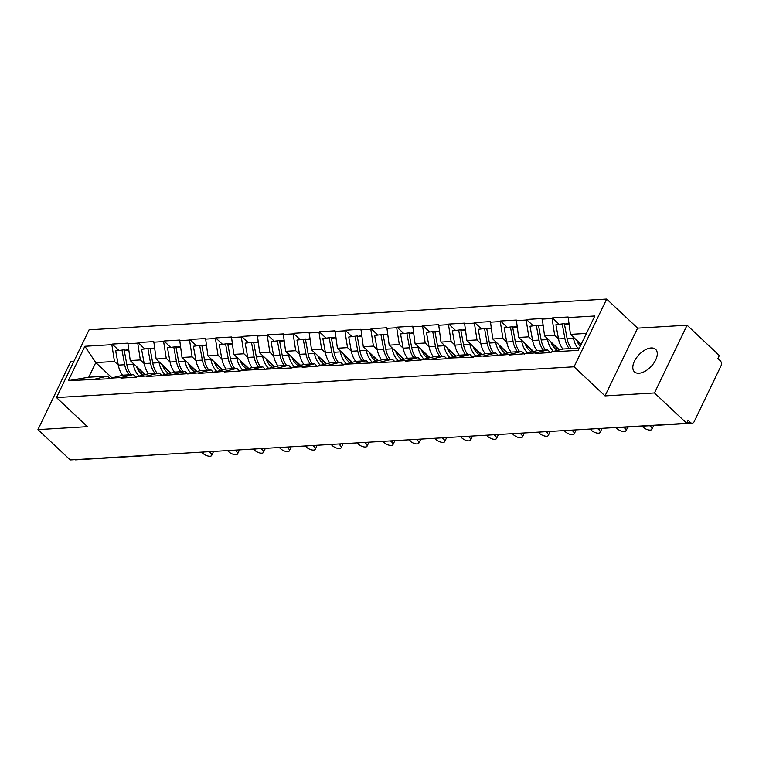 <?xml version="1.0" encoding="UTF-8"?>
<svg xmlns="http://www.w3.org/2000/svg" width="759" height="759" viewBox="0 0 759 759"><rect width="100%" height="100%" fill="white"/><g stroke="black" fill="none" stroke-linecap="round" stroke-linejoin="round"><path stroke-width="1.14" d="M651.127 347.973A15.455 8.444 133.2 0 1 655.624 349.358A15.455 8.444 133.2 0 1 653.727 363.276A15.455 8.444 133.2 0 1 638.964 373.248A15.455 8.444 133.2 0 1 634.458 371.872A15.455 8.444 133.2 0 1 636.355 357.944A15.455 8.444 133.2 0 1 651.127 347.973M73.756 361.673L70.549 361.863L37.95 429.603L70.207 459.935L686.734 423.294L654.476 392.953L687.075 325.213L637.607 328.154L606.669 299.065L89.078 329.823L56.479 397.564L574.07 366.796L606.669 299.065M687.075 325.213L719.333 355.554L717.91 358.514L720.263 360.734A3.624 2.628 86.6 0 1 721.05 365.772L694.153 421.662A3.624 2.628 86.6 0 1 692.161 423.199L616.963 427.668A3.624 2.628 86.6 0 1 616.033 427.497M112.028 377.878L95.786 362.593L84.866 346.284L68.329 380.648L110.795 378.703L111.08 378.115L123.195 375.164L133.318 374.557L136.127 377.195M84.866 346.284L111.848 344.681L112.133 344.093L118.537 350.117M145.149 374.585L130.225 360.553L127.901 343.153L112.133 344.093M127.616 343.751L137.74 343.144L138.024 342.556L144.428 348.58M171.05 373.039L156.126 359.007L153.792 341.616L138.024 342.556M153.508 342.205L163.631 341.607L163.925 341.019L170.329 347.034M196.942 371.502L182.018 357.47L179.693 340.079L163.925 341.019M179.409 340.668L189.532 340.07L189.816 339.472L196.22 345.497M222.842 369.965L207.919 355.933L205.585 338.533L189.816 339.472M205.3 339.131L215.423 338.523L215.717 337.935L222.112 343.96M248.734 368.428L233.81 354.396L231.486 336.996L215.717 337.935M231.201 337.594L241.324 336.987L241.609 336.398L248.013 342.423M274.625 366.882L259.711 352.85L257.377 335.459L241.609 336.398M257.092 336.047L267.215 335.45L267.5 334.861L273.904 340.876M300.526 365.345L285.602 351.313L283.278 333.922L267.5 334.861M282.993 334.51L293.116 333.913L293.401 333.315L299.805 339.339M326.417 363.808L311.503 349.776L309.169 332.376L293.401 333.315M308.885 332.973L319.008 332.376L319.292 331.778L325.696 337.802M352.318 362.271L337.394 348.239L335.07 330.839L319.292 331.778M334.785 331.436L344.909 330.829L345.193 330.241L351.597 336.265M378.21 360.724L363.286 346.692L360.961 329.302L345.193 330.241M360.677 329.89L370.8 329.292L371.085 328.704L377.489 334.719M404.111 359.187L389.187 345.155L386.862 327.765L371.085 328.704M386.578 328.353L396.701 327.755L396.985 327.157L403.39 333.182M430.002 357.65L415.078 343.618L412.754 326.228L396.985 327.157M412.469 326.816L422.592 326.218L422.877 325.62L429.281 331.645M455.903 356.113L440.979 342.081L438.655 324.681L422.877 325.62M438.36 325.279L448.493 324.672L448.778 324.084L455.182 330.108M481.794 354.576L466.87 340.535L464.546 323.144L448.778 324.084M464.261 323.732L474.384 323.135L474.669 322.547L481.073 328.562M507.695 353.03L492.771 338.998L490.437 321.607L474.669 322.547M490.153 322.196L500.285 321.598L500.57 321L506.974 327.025M533.586 351.493L518.663 337.461L516.338 320.07L500.57 321M516.054 320.659L526.177 320.061L526.461 319.463L532.865 325.488M559.487 349.956L544.564 335.924L542.23 318.524L526.461 319.463M541.945 319.122L552.078 318.514L552.362 317.926L558.766 323.951M581.128 344.415L570.455 334.377L568.13 316.987L552.362 317.926M567.846 317.585L594.819 315.981L578.282 350.335L551.309 351.939L563.425 348.998L579.383 348.049M111.08 378.115L121.203 377.508L120.918 378.105L136.686 377.166L136.971 376.568L147.094 375.971L146.81 376.559L198.886 372.887L198.602 373.485L224.787 371.35L224.503 371.948L240.271 371.009L240.556 370.411L292.063 367.925L292.348 367.337L302.471 366.73L302.186 367.328L328.372 365.193L328.087 365.791L343.855 364.851L344.14 364.254L395.648 361.768L395.932 361.18L406.056 360.572L405.771 361.17L431.956 359.035L431.672 359.633L447.44 358.694L447.725 358.096L473.331 357.157L473.616 356.559L483.749 355.962L483.464 356.55L509.64 354.415L509.355 355.013L535.541 352.878L535.256 353.476L551.025 352.537L551.309 351.939M148.584 373.751A19.8 14.355 -93.4 0 1 144.182 363.58L140.349 359.946L130.225 360.553M140.349 359.946L137.74 343.144M121.203 377.508L133.318 374.557M170.073 362.005L166.249 358.409L156.126 359.007M136.971 376.568L149.087 373.627L159.219 373.02L162.018 375.658M166.249 358.409L163.631 341.607M147.094 375.971L159.219 373.02M200.376 370.667A19.8 14.355 -93.4 0 1 195.974 360.497L192.141 356.872L182.018 357.47M162.872 375.031L174.987 372.081L185.111 371.483L187.919 374.121M192.141 356.872L189.532 340.07M172.995 374.434L185.111 371.483M221.865 358.922L218.042 355.326L207.919 355.933M188.763 373.494L200.879 370.544L211.011 369.946L213.81 372.584M218.042 355.326L215.423 338.523M198.886 372.887L211.011 369.946M247.757 357.385L243.933 353.789L233.81 354.396M214.664 371.957L226.78 369.007L236.903 368.4L239.711 371.037M243.933 353.789L241.324 336.987M224.787 371.35L236.903 368.4M273.657 355.848L269.834 352.252L259.711 352.85M240.556 370.411L252.671 367.47L262.804 366.863L265.603 369.5M269.834 352.252L267.215 335.45M250.679 369.813L262.804 366.863M299.549 354.301L295.725 350.715L285.602 351.313M266.447 368.874L278.572 365.923L288.695 365.326L291.503 367.963M295.725 350.715L293.116 333.913M276.58 368.276L288.695 365.326M325.45 352.764L321.626 349.168L311.503 349.776M292.348 367.337L304.463 364.386L314.596 363.789L317.395 366.426M321.626 349.168L319.008 332.376M302.471 366.73L314.596 363.789M351.341 351.227L347.518 347.631L337.394 348.239M318.239 365.8L330.364 362.849L340.487 362.242L343.286 364.88M347.518 347.631L344.909 330.829M328.372 365.193L340.487 362.242M381.654 359.889A19.8 14.355 -93.4 0 1 377.242 349.719L373.419 346.095L363.286 346.692M344.14 364.254L356.256 361.312L366.379 360.705L369.187 363.343M373.419 346.095L370.8 329.292M354.263 363.656L366.379 360.705M403.133 348.144L399.31 344.558L389.187 345.155M370.031 362.717L382.156 359.766L392.28 359.168L395.078 361.806M399.31 344.558L396.701 327.755M380.164 362.119L392.28 359.168M433.446 356.815A19.8 14.355 -93.4 0 1 429.034 346.645L425.211 343.011L415.078 343.618M395.932 361.18L408.048 358.229L418.171 357.631L420.979 360.269M425.211 343.011L422.592 326.218M406.056 360.572L418.171 357.631M454.926 345.07L451.102 341.474L440.979 342.081M421.824 359.643L433.949 356.692L444.072 356.094L446.871 358.722M451.102 341.474L448.493 324.672M431.956 359.035L444.072 356.094M485.229 353.732A19.8 14.355 -93.4 0 1 480.827 343.561L477.003 339.937L466.87 340.535M447.725 358.096L459.84 355.155L469.963 354.548L472.772 357.185M477.003 339.937L474.384 323.135M457.848 357.498L469.963 354.548M506.718 341.986L502.894 338.4L492.771 338.998M473.616 356.559L485.741 353.609L495.864 353.011L498.663 355.648M502.894 338.4L500.285 321.598M483.749 355.962L495.864 353.011M532.609 340.449L528.795 336.854L518.663 337.461M499.517 355.022L511.632 352.072L521.756 351.474L524.564 354.111M528.795 336.854L526.177 320.061M509.64 354.415L521.756 351.474M558.51 338.912L554.687 335.317L544.564 335.924M525.408 353.485L537.533 350.535L547.656 349.937L550.455 352.565M554.687 335.317L552.078 318.514M535.541 352.878L547.656 349.937M686.99 422.754L690.519 422.545L688.157 420.325L686.734 423.294M690.519 422.545A3.624 2.628 86.6 0 0 692.161 423.199M586.422 333.429L570.455 334.377M149.903 455.201A3.624 2.628 -93.4 0 0 150.832 455.372L75.634 459.85A3.624 2.628 -93.4 0 1 74.705 459.669M37.95 429.603L87.418 426.662L56.479 397.564M637.607 328.154L605.008 395.894L654.476 392.953M605.008 395.894L574.07 366.796M118.281 365.079L114.457 361.483L95.786 362.593L88.746 377.214L107.427 376.103L110.226 378.741M114.457 361.483L111.848 344.681M95.302 379.045L107.427 376.103M68.329 380.648L88.746 377.214M577.106 341.199L580.948 344.804M551.214 342.736L559.013 350.07M525.313 344.273L533.112 351.607M499.422 345.819L507.221 353.144M473.521 347.356L481.32 354.69M447.63 348.893L455.428 356.227M421.729 350.43L429.528 357.764M395.837 351.967L403.636 359.301M369.937 353.514L377.735 360.848M344.045 355.051L351.844 362.385M318.144 356.588L325.943 363.922M292.253 358.125L300.052 365.458M266.352 359.671L274.151 367.005M240.461 361.208L248.259 368.542M214.56 362.745L222.359 370.079M188.668 364.282L196.467 371.616M162.768 365.829L170.566 373.162M136.876 367.365L144.675 374.699M580.208 346.332A16.176 11.727 -93.4 0 1 576.793 340.336M642.057 426.178L643.063 427.127A5.55 2.334 -154.3 0 0 648.205 429.85A5.55 2.334 -154.3 0 0 651.886 429.309A5.55 2.334 -154.3 0 0 650.7 426.672L649.695 425.723M653.357 425.505A5.55 2.334 25.7 0 1 653.309 426.34L651.886 429.309M568.747 323.353L564.459 324.207L568.833 323.951M571.404 348.523A19.8 14.355 -93.4 0 1 567.068 338.438L564.459 324.207M577.789 348.144A19.8 14.355 -93.4 0 1 573.453 338.059L573.263 337.024M562.922 349.121A19.8 14.355 -93.4 0 1 558.52 338.95L555.911 324.719L564.848 323.581L555.911 324.719M564.943 324.074L564.848 323.581M569.241 348.647A19.8 14.355 -93.4 0 1 564.905 338.571L562.305 324.34M557.486 350.44A16.176 11.727 -93.4 0 1 555.123 348.704A16.176 11.727 -93.4 0 1 550.892 341.873M616.042 427.602L617.162 428.664A5.55 2.334 -154.3 0 0 622.314 431.387A5.55 2.334 -154.3 0 0 625.985 430.846A5.55 2.334 -154.3 0 0 624.799 428.209L623.794 427.26M627.465 427.042A5.55 2.334 25.7 0 1 627.408 427.886L625.985 430.846M542.846 324.89L538.567 325.753L542.941 325.488M545.503 350.06A19.8 14.355 -93.4 0 1 541.167 339.975L538.567 325.753M553.444 351.426A19.8 14.355 -93.4 0 1 547.562 339.596L547.372 338.561M537.021 350.658A19.8 14.355 -93.4 0 1 532.619 340.487L530.019 326.256L538.956 325.127L530.019 326.256M539.042 325.611L538.956 325.127M543.349 350.193A19.8 14.355 -93.4 0 1 539.013 340.108L536.404 325.877M531.585 351.977A16.176 11.727 -93.4 0 1 529.232 350.25A16.176 11.727 -93.4 0 1 525 343.419M590.141 429.148L591.27 430.201A5.55 2.334 -154.3 0 0 596.413 432.934A5.55 2.334 -154.3 0 0 600.094 432.383A5.55 2.334 -154.3 0 0 598.908 429.746L597.665 428.588M601.498 428.361A5.55 2.334 25.7 0 1 601.517 429.423L600.094 432.383M516.955 326.436L512.667 327.29L517.04 327.034M519.611 351.597A19.8 14.355 -93.4 0 1 515.276 341.522L512.667 327.29M527.543 352.963A19.8 14.355 -93.4 0 1 521.661 341.142L521.471 340.098M511.13 352.195A19.8 14.355 -93.4 0 1 506.727 342.024L504.118 327.803L513.065 326.664L504.118 327.803M513.15 327.148L513.065 326.664M517.448 351.73A19.8 14.355 -93.4 0 1 513.112 341.645L510.513 327.414M505.693 353.523A16.176 11.727 -93.4 0 1 503.331 351.787A16.176 11.727 -93.4 0 1 499.099 344.956M564.25 430.685L565.37 431.738A5.55 2.334 -154.3 0 0 570.521 434.471A5.55 2.334 -154.3 0 0 574.193 433.92A5.55 2.334 -154.3 0 0 573.007 431.292L571.774 430.125M575.597 429.898A5.55 2.334 25.7 0 1 575.626 430.96L574.193 433.92M491.054 327.973L486.775 328.827L491.149 328.571M493.711 353.144A19.8 14.355 -93.4 0 1 489.375 343.059L486.775 328.827M501.652 354.5A19.8 14.355 -93.4 0 1 495.769 342.679L495.58 341.635M491.557 353.267A19.8 14.355 -93.4 0 1 487.221 343.182L480.827 343.561L478.227 329.34L487.164 328.201L478.227 329.34M487.25 328.685L487.164 328.201M487.221 343.182L484.612 328.96M479.792 355.06A16.176 11.727 -93.4 0 1 477.439 353.324A16.176 11.727 -93.4 0 1 473.208 346.493M538.349 432.222L539.478 433.285A5.55 2.334 -154.3 0 0 544.62 436.008A5.55 2.334 -154.3 0 0 548.302 435.467A5.55 2.334 -154.3 0 0 547.116 432.829L545.873 431.662M549.706 431.435A5.55 2.334 25.7 0 1 549.725 432.497L548.302 435.467M465.163 329.51L460.874 330.364L465.248 330.108M467.819 354.681A19.8 14.355 -93.4 0 1 463.483 344.595L460.874 330.364M475.76 356.037A19.8 14.355 -93.4 0 1 469.868 344.216L469.679 343.182M459.337 355.278A19.8 14.355 -93.4 0 1 454.935 345.108L452.326 330.877L461.273 329.738L452.326 330.877M461.358 330.222L461.273 329.738M465.656 354.804A19.8 14.355 -93.4 0 1 461.32 344.728L458.721 330.497M453.901 356.597A16.176 11.727 -93.4 0 1 451.539 354.861A16.176 11.727 -93.4 0 1 447.307 348.03M512.458 433.759L513.577 434.822A5.55 2.334 -154.3 0 0 518.729 437.545A5.55 2.334 -154.3 0 0 522.401 437.004A5.55 2.334 -154.3 0 0 521.215 434.366L519.981 433.199M523.805 432.972A5.55 2.334 25.7 0 1 523.833 434.044L522.401 437.004M439.262 331.047L434.983 331.911L439.357 331.645M441.918 356.218A19.8 14.355 -93.4 0 1 437.582 346.132L434.983 331.911M449.859 357.584A19.8 14.355 -93.4 0 1 443.977 345.753L443.787 344.719M439.765 356.351A19.8 14.355 -93.4 0 1 435.429 346.265L429.034 346.645L426.435 332.414L435.372 331.285L426.435 332.414M435.457 331.768L435.372 331.285M435.429 346.265L432.82 332.034M428 358.134A16.176 11.727 -93.4 0 1 425.647 356.407A16.176 11.727 -93.4 0 1 421.416 349.576M486.557 435.305L487.686 436.359A5.55 2.334 -154.3 0 0 492.828 439.082A5.55 2.334 -154.3 0 0 496.509 438.541A5.55 2.334 -154.3 0 0 495.323 435.903L494.081 434.746M497.913 434.518A5.55 2.334 25.7 0 1 497.932 435.581L496.509 438.541M413.37 332.594L409.082 333.448L413.456 333.192M416.027 357.755A19.8 14.355 -93.4 0 1 411.691 347.679L409.082 333.448M423.968 359.121A19.8 14.355 -93.4 0 1 418.076 347.29L417.886 346.256M407.545 358.352A19.8 14.355 -93.4 0 1 403.143 348.182L400.534 333.951L409.481 332.822L400.534 333.951M409.566 333.305L409.481 332.822M413.864 357.887A19.8 14.355 -93.4 0 1 409.528 347.802L406.928 333.571M402.109 359.681A16.176 11.727 -93.4 0 1 399.746 357.944A16.176 11.727 -93.4 0 1 395.515 351.113M460.666 436.842L461.795 437.896A5.55 2.334 -154.3 0 0 466.937 440.628A5.55 2.334 -154.3 0 0 470.608 440.078A5.55 2.334 -154.3 0 0 469.423 437.45L468.189 436.283M472.013 436.055A5.55 2.334 25.7 0 1 472.041 437.118L470.608 440.078M387.469 334.131L383.191 334.985L387.564 334.728M390.126 359.292A19.8 14.355 -93.4 0 1 385.79 349.216L383.191 334.985M398.067 360.658A19.8 14.355 -93.4 0 1 392.185 348.836L391.995 347.793M387.972 359.424A19.8 14.355 -93.4 0 1 383.637 349.339L377.242 349.719L374.642 335.497L383.58 334.358L374.642 335.497M383.665 334.842L383.58 334.358M383.637 349.339L381.027 335.117M376.208 361.218A16.176 11.727 -93.4 0 1 373.855 359.481A16.176 11.727 -93.4 0 1 369.624 352.65M434.765 438.379L435.894 439.442A5.55 2.334 -154.3 0 0 441.045 442.165A5.55 2.334 -154.3 0 0 444.717 441.624A5.55 2.334 -154.3 0 0 443.531 438.987L442.288 437.82M446.121 437.592A5.55 2.334 25.7 0 1 446.14 438.655L444.717 441.624M361.578 335.668L357.29 336.522L361.663 336.265M364.235 360.838A19.8 14.355 -93.4 0 1 359.899 350.753L357.29 336.522M372.176 362.195A19.8 14.355 -93.4 0 1 366.284 350.373L366.094 349.339M355.753 361.436A19.8 14.355 -93.4 0 1 351.351 351.265L348.742 337.034L357.688 335.895L348.742 337.034M357.774 336.379L357.688 335.895M362.071 360.961A19.8 14.355 -93.4 0 1 357.736 350.886L355.136 336.654M350.316 362.755A16.176 11.727 -93.4 0 1 347.954 361.018A16.176 11.727 -93.4 0 1 343.732 354.187M408.873 439.916L410.002 440.979A5.55 2.334 -154.3 0 0 415.145 443.702A5.55 2.334 -154.3 0 0 418.816 443.161A5.55 2.334 -154.3 0 0 417.63 440.524L416.397 439.357M420.22 439.129A5.55 2.334 25.7 0 1 420.249 440.201L418.816 443.161M335.677 337.205L331.398 338.068L335.772 337.802M338.334 362.375A19.8 14.355 -93.4 0 1 333.998 352.29L331.398 338.068M346.275 363.741A19.8 14.355 -93.4 0 1 340.393 351.91L340.203 350.876M329.861 362.973A19.8 14.355 -93.4 0 1 325.45 352.802L322.85 338.571L331.787 337.442L322.85 338.571M331.873 337.926L331.787 337.442M336.18 362.498A19.8 14.355 -93.4 0 1 331.844 352.423L329.245 338.191M324.416 364.292A16.176 11.727 -93.4 0 1 322.063 362.565A16.176 11.727 -93.4 0 1 317.831 355.734M382.982 441.463L384.101 442.516A5.55 2.334 -154.3 0 0 389.253 445.239A5.55 2.334 -154.3 0 0 392.925 444.698A5.55 2.334 -154.3 0 0 391.739 442.061L390.506 440.903M394.329 440.675A5.55 2.334 25.7 0 1 394.348 441.738L392.925 444.698M309.786 338.751L305.498 339.605L309.881 339.339M312.442 363.912A19.8 14.355 -93.4 0 1 308.107 353.827L305.498 339.605M320.383 365.278A19.8 14.355 -93.4 0 1 314.492 353.447L314.302 352.413M303.961 364.51A19.8 14.355 -93.4 0 1 299.558 354.339L296.949 340.108L305.896 338.979L296.949 340.108M305.981 339.463L305.896 338.979M310.279 364.045A19.8 14.355 -93.4 0 1 305.943 353.96L303.344 339.728M298.524 365.838A16.176 11.727 -93.4 0 1 296.162 364.102A16.176 11.727 -93.4 0 1 291.94 357.271M357.081 443L358.21 444.053A5.55 2.334 -154.3 0 0 363.352 446.785A5.55 2.334 -154.3 0 0 367.024 446.235A5.55 2.334 -154.3 0 0 365.838 443.607L364.605 442.44M368.428 442.212A5.55 2.334 25.7 0 1 368.457 443.275L367.024 446.235M283.885 340.288L279.606 341.142L283.98 340.886M286.541 365.449A19.8 14.355 -93.4 0 1 282.206 355.373L279.606 341.142M294.483 366.815A19.8 14.355 -93.4 0 1 288.6 354.994L288.411 353.95M278.069 366.047A19.8 14.355 -93.4 0 1 273.657 355.876L271.058 341.654L279.995 340.516L271.058 341.654M280.09 341L279.995 340.516M284.388 365.582A19.8 14.355 -93.4 0 1 280.052 355.497L277.452 341.275M272.623 367.375A16.176 11.727 -93.4 0 1 270.27 365.639A16.176 11.727 -93.4 0 1 266.039 358.808M331.19 444.537L332.309 445.599A5.55 2.334 -154.3 0 0 337.461 448.322A5.55 2.334 -154.3 0 0 341.133 447.782A5.55 2.334 -154.3 0 0 339.947 445.144L338.713 443.977M342.537 443.749A5.55 2.334 25.7 0 1 342.556 444.812L341.133 447.782M257.994 341.825L253.715 342.679L258.088 342.423M260.65 366.995A19.8 14.355 -93.4 0 1 256.314 356.91L253.715 342.679M268.591 368.352A19.8 14.355 -93.4 0 1 262.699 356.531L262.51 355.497M252.168 367.593A19.8 14.355 -93.4 0 1 247.766 357.423L245.157 343.191L254.104 342.053L245.157 343.191M254.189 342.537L254.104 342.053M258.487 367.119A19.8 14.355 -93.4 0 1 254.151 357.034L251.552 342.812M246.732 368.912A16.176 11.727 -93.4 0 1 244.37 367.176A16.176 11.727 -93.4 0 1 240.148 360.345M305.289 446.074L306.418 447.136A5.55 2.334 -154.3 0 0 311.56 449.859A5.55 2.334 -154.3 0 0 315.232 449.319A5.55 2.334 -154.3 0 0 314.055 446.681L312.812 445.514M316.636 445.286A5.55 2.334 25.7 0 1 316.664 446.358L315.232 449.319M232.093 343.362L227.814 344.225L232.188 343.96M234.749 368.532A19.8 14.355 -93.4 0 1 230.413 358.447L227.814 344.225M242.69 369.899A19.8 14.355 -93.4 0 1 236.808 358.068L236.618 357.034M226.277 369.13A19.8 14.355 -93.4 0 1 221.865 358.96L219.266 344.728L228.203 343.599L219.266 344.728M228.298 344.083L228.203 343.599M232.596 368.656A19.8 14.355 -93.4 0 1 228.26 358.58L225.66 344.349M220.831 370.449A16.176 11.727 -93.4 0 1 218.478 368.713A16.176 11.727 -93.4 0 1 214.247 361.891M279.397 447.62L280.517 448.673A5.55 2.334 -154.3 0 0 285.669 451.396A5.55 2.334 -154.3 0 0 289.34 450.855A5.55 2.334 -154.3 0 0 288.154 448.218L286.921 447.06M290.744 446.833A5.55 2.334 25.7 0 1 290.763 447.895L289.34 450.855M206.201 344.909L201.922 345.762L206.296 345.497M208.858 370.069A19.8 14.355 -93.4 0 1 204.522 359.984L201.922 345.762M216.799 371.436A19.8 14.355 -93.4 0 1 210.917 359.605L210.717 358.571M206.704 370.202A19.8 14.355 -93.4 0 1 202.359 360.117L195.974 360.497L193.374 346.265L202.311 345.136L193.374 346.265M202.397 345.62L202.311 345.136M202.359 360.117L199.759 345.886M194.94 371.995A16.176 11.727 -93.4 0 1 192.577 370.259A16.176 11.727 -93.4 0 1 188.355 363.428M253.497 449.157L254.626 450.21A5.55 2.334 -154.3 0 0 259.768 452.943A5.55 2.334 -154.3 0 0 263.449 452.392A5.55 2.334 -154.3 0 0 262.263 449.764L261.02 448.597M264.844 448.37A5.55 2.334 25.7 0 1 264.872 449.432L263.449 452.392M180.3 346.446L176.022 347.299L180.395 347.043M182.966 371.606A19.8 14.355 -93.4 0 1 178.621 361.531L176.022 347.299M190.898 372.973A19.8 14.355 -93.4 0 1 185.016 361.151L184.826 360.108M174.485 372.204A19.8 14.355 -93.4 0 1 170.073 362.034L167.473 347.812L176.411 346.673L167.473 347.812M176.505 347.157L176.411 346.673M180.803 371.739A19.8 14.355 -93.4 0 1 176.468 361.654L173.868 347.432M169.039 373.532A16.176 11.727 -93.4 0 1 166.686 371.796A16.176 11.727 -93.4 0 1 162.454 364.965M227.605 450.694L228.725 451.757A5.55 2.334 -154.3 0 0 233.876 454.48A5.55 2.334 -154.3 0 0 237.548 453.929A5.55 2.334 -154.3 0 0 236.362 451.301L235.129 450.134M238.952 449.907A5.55 2.334 25.7 0 1 238.971 450.969L237.548 453.929M154.409 347.983L150.13 348.836L154.504 348.58M157.066 373.153A19.8 14.355 -93.4 0 1 152.73 363.068L150.13 348.836M165.007 374.51A19.8 14.355 -93.4 0 1 159.124 362.688L158.935 361.654M154.912 373.276A19.8 14.355 -93.4 0 1 150.567 363.191L144.182 363.58L141.582 349.349L150.519 348.21L141.582 349.349M150.605 348.694L150.519 348.21M150.567 363.191L147.967 348.969M143.147 375.069A16.176 11.727 -93.4 0 1 140.785 373.333A16.176 11.727 -93.4 0 1 136.563 366.502M201.704 452.231L202.833 453.294A5.55 2.334 -154.3 0 0 207.975 456.017A5.55 2.334 -154.3 0 0 211.657 455.476A5.55 2.334 -154.3 0 0 210.471 452.838L209.228 451.671M213.051 451.444A5.55 2.334 25.7 0 1 213.08 452.506L211.657 455.476M128.508 349.519L124.229 350.383L128.603 350.117M131.174 374.69A19.8 14.355 -93.4 0 1 126.829 364.605L124.229 350.383M139.106 376.056A19.8 14.355 -93.4 0 1 133.223 364.225L133.034 363.191M122.692 375.288A19.8 14.355 -93.4 0 1 118.281 365.117L115.681 350.886L124.618 349.757L115.681 350.886M124.713 350.241L124.618 349.757M129.011 374.813A19.8 14.355 -93.4 0 1 124.675 364.737L122.076 350.506M650.7 426.672L651.194 425.638M573.453 338.059L567.068 338.438M564.905 338.571L558.52 338.95M624.799 428.209L625.302 427.175M547.562 339.596L541.167 339.975M539.013 340.108L532.619 340.487M598.908 429.746L599.515 428.474M521.661 341.142L515.276 341.522M513.112 341.645L506.727 342.024M573.007 431.292L573.624 430.011M495.769 342.679L489.375 343.059M547.116 432.829L547.723 431.558M469.868 344.216L463.483 344.595M461.32 344.728L454.935 345.108M521.215 434.366L521.831 433.095M443.977 345.753L437.582 346.132M495.323 435.903L495.931 434.632M418.076 347.29L411.691 347.679M409.528 347.802L403.143 348.182M469.423 437.45L470.039 436.169M392.185 348.836L385.79 349.216M443.531 438.987L444.148 437.715M366.284 350.373L359.899 350.753M357.736 350.886L351.351 351.265M417.63 440.524L418.247 439.252M340.393 351.91L333.998 352.29M331.844 352.423L325.45 352.802M391.739 442.061L392.356 440.789M314.492 353.447L308.107 353.827M305.943 353.96L299.558 354.339M365.838 443.607L366.455 442.326M288.6 354.994L282.206 355.373M280.052 355.497L273.657 355.876M339.947 445.144L340.563 443.873M262.699 356.531L256.314 356.91M254.151 357.034L247.766 357.423M314.055 446.681L314.662 445.41M236.808 358.068L230.413 358.447M228.26 358.58L221.865 358.96M288.154 448.218L288.771 446.947M210.917 359.605L204.522 359.984M262.263 449.764L262.87 448.484M185.016 361.151L178.621 361.531M176.468 361.654L170.073 362.034M236.362 451.301L236.979 450.03M159.124 362.688L152.73 363.068M210.471 452.838L211.078 451.567M133.223 364.225L126.829 364.605M124.675 364.737L118.281 365.117M615.682 427.516A3.624 3.624 0 0 0 616.963 427.668M589.781 429.053A3.624 3.624 0 0 0 592.314 428.901M563.89 430.59A3.624 3.624 0 0 0 566.423 430.448M537.989 432.137A3.624 3.624 0 0 0 540.522 431.985M512.097 433.674A3.624 3.624 0 0 0 514.63 433.522M486.206 435.211A3.624 3.624 0 0 0 488.73 435.059M460.305 436.748A3.624 3.624 0 0 0 462.838 436.596M434.414 438.294A3.624 3.624 0 0 0 436.937 438.142M408.513 439.831A3.624 3.624 0 0 0 411.046 439.679M382.621 441.368A3.624 3.624 0 0 0 385.145 441.216M356.721 442.905A3.624 3.624 0 0 0 359.254 442.753M330.829 444.451A3.624 3.624 0 0 0 333.353 444.3M304.928 445.988A3.624 3.624 0 0 0 307.461 445.837M279.037 447.525A3.624 3.624 0 0 0 281.561 447.374M253.136 449.062A3.624 3.624 0 0 0 255.669 448.911M227.245 450.609A3.624 3.624 0 0 0 229.768 450.457M201.344 452.146A3.624 3.624 0 0 0 203.877 451.994M175.452 453.683A3.624 3.624 0 0 0 177.976 453.531M150.832 455.372A3.624 3.624 0 0 0 152.085 455.068"/></g></svg>
